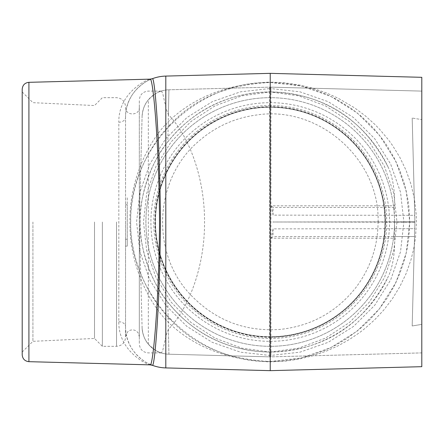 <?xml version="1.0" encoding="UTF-8"?>
<svg xmlns="http://www.w3.org/2000/svg" width="444" height="444" viewBox="0 0 444 444"><rect width="100%" height="100%" fill="white"/><g stroke="black" fill="none" stroke-linecap="round" stroke-linejoin="round"><path stroke-width="0.33" stroke-dasharray="2.22 1.67" d="M168.398 329.315L168.914 354.212A27.561 27.561 0 0 1 142.086 327.389L139.322 222L139.322 107.248L139.322 336.752L139.322 100.111L139.322 222L142.086 116.611L139.322 222L139.322 343.889L139.322 222L142.086 327.389C142.563 334.315 144.65 339.904 148.335 344.156L148.335 99.845C154.057 94.311 158.325 91.403 161.144 91.114L161.716 91.364L162.926 94.272L166.295 109.213L168.398 114.685C188.844 135.481 204.823 177.778 204.529 222C204.823 266.222 188.844 308.519 168.398 329.315L166.295 334.787L162.915 349.767L162.288 351.615L161.144 352.886C158.325 352.597 154.057 349.689 148.335 344.156M118.837 321.756A6.888 4.84 0 0 1 125.547 326.595L125.547 117.405A6.888 4.84 180 0 1 118.837 122.244L118.837 321.756C118.187 349.472 144.389 363.647 150.05 364.835L150.144 364.851M150.05 364.835A6.888 6.882 -69.3 0 1 152.298 365.273C147.969 364.274 125.197 352.281 125.547 326.595L125.547 117.405C125.175 91.747 147.98 79.709 152.298 78.727A6.888 6.882 -110.7 0 1 150.05 79.165C144.478 80.336 118.204 94.428 118.837 122.244M161.144 352.886A27.561 27.561 0 0 0 168.914 354.212L269.508 356.848L269.508 352.042L270.951 352.042C322.155 350.211 362.049 327.339 388.139 276.845C392.585 267.599 394.76 254.728 394.672 238.217L271.384 238.184L273.054 228.871L414.735 228.677L414.907 222.183L414.53 236.541L414.735 228.677L394.611 228.704L394.577 222.183L414.907 222.183L412.187 118.043L414.735 215.323L273.054 215.129L273.054 207.459L271.384 205.816L394.672 205.783C394.799 189.399 392.624 176.523 388.139 167.155C362.049 116.661 322.155 93.789 270.951 91.958L270.951 87.152L421.8 91.103L421.8 324.386L412.187 325.957L414.912 222L394.572 222L414.907 221.817L412.187 118.043L421.8 119.614L421.8 352.897L421.8 324.386L412.187 325.957L414.912 222L412.187 118.043L421.8 119.614L421.8 91.103L270.951 87.152A27.561 27.561 0 0 0 269.508 87.152L269.508 356.848A27.561 27.561 0 0 0 270.951 356.848L270.951 87.152A27.561 27.561 0 0 0 269.508 87.152L168.914 89.788L168.398 114.685M394.577 221.817L394.172 207.459L394.672 205.783M272.894 222L414.907 222.183L414.907 221.817L272.894 222L414.907 221.817L414.735 215.323L394.611 215.296M421.8 352.897L270.951 356.848A27.561 27.561 0 0 1 269.508 356.848A27.561 27.561 0 0 0 270.951 356.848L421.8 352.897M412.187 325.957L414.53 236.541L412.187 325.957M271.384 205.816L273.054 215.129M271.384 238.184L273.054 236.541L414.53 236.541L394.172 236.541L394.672 238.217M394.611 228.704L394.172 236.541M388.139 167.155A130.042 130.042 0 0 0 189.605 119.963A130.042 130.042 0 0 0 189.605 324.037A130.042 130.042 0 0 0 388.139 276.845M161.144 91.114A27.561 27.561 0 0 1 168.914 89.788L269.508 87.152L269.508 91.958L270.951 91.958M139.322 222L140.182 222C138.645 204.556 148.03 165.251 167.832 141.836L168.914 89.788A27.561 27.561 0 0 0 142.086 116.611C142.579 109.668 144.661 104.079 148.335 99.845M269.508 352.042C227.728 351.021 193.834 334.399 167.832 302.164L168.914 354.212L269.508 356.848M167.832 302.164C148.007 278.71 138.645 239.421 140.182 222M167.832 141.836C193.834 109.601 227.728 92.979 269.508 91.958M165.801 367.915L165.801 319.797C191.442 346.02 226.251 360.056 270.23 361.91L270.23 361.499C227.672 359.529 194.444 345.554 170.546 319.591A6.888 3.635 135.6 0 0 165.801 319.797C144.417 296.697 129.226 258.081 129.987 222.261C129.087 186.286 144.283 147.491 165.801 124.203L165.801 76.085M270.23 370.651L270.23 361.91L285.625 361.1L298.44 359.224L312.432 355.872L326.362 351.087L338.178 345.771L349.356 339.527L359.707 332.523L364.874 328.51L374.791 319.663L383.982 309.773L392.307 298.873L399.705 286.891L406.005 273.815L410.95 259.918L413.697 248.906L415.529 237.579L416.439 222.216L416.222 214.413L414.496 199.295L411.072 184.51L406.143 170.513L399.761 157.209L392.457 145.343L388.311 139.621L379.653 129.337L374.975 124.52L365.19 115.745L354.495 107.792L338.278 98.285L326.479 92.963L312.498 88.145L298.435 84.776L283.117 82.662L270.23 82.09L270.23 82.501L286.43 83.444L299.7 85.648L312.709 89.122L324.719 93.584L335.947 98.945L350.704 108.047L360.744 115.851L370.218 124.725L375.014 129.909L383.011 139.899L386.879 145.493L393.956 157.559L399.916 170.607L404.617 184.576L407.875 199.334L408.907 206.854L409.729 221.628L408.924 236.974L407.12 248.856L404.495 259.851L399.789 273.72L393.795 286.746L386.735 298.729L378.799 309.596L370.041 319.458L360.595 328.277L346.709 338.667L336.125 344.955L324.897 350.344L310.617 355.527L297.28 358.852L282.673 360.944L270.23 361.499C195.66 363.064 129.165 296.57 130.725 222C129.92 185.664 147.497 146.975 170.546 124.409A6.888 3.635 -135.6 0 1 165.801 124.203C191.614 97.908 226.423 83.872 270.23 82.09L270.23 73.349M170.546 319.591C147.558 297.114 129.898 258.314 130.725 222C129.165 147.43 195.66 80.936 270.23 82.501L270.23 88.506L240.498 91.825L212.249 101.676L186.907 117.577L165.745 138.717L149.817 164.041L139.927 192.274L136.574 222L139.927 251.726L149.817 279.959L165.745 305.283L186.907 326.423L212.249 342.324L240.498 352.175L270.23 355.494L270.23 361.499L301.271 358.003L330.758 347.685L357.204 331.069L379.293 308.98L395.915 282.528L406.232 253.041L409.729 222L406.232 190.959L395.915 161.472L379.293 135.02L357.204 112.931L330.758 96.315L301.271 85.997L270.23 82.501C227.478 84.56 194.25 98.529 170.546 124.409M125.547 222L125.547 337.307L125.547 222M102.37 222L102.37 346.314L102.37 222M94.517 222L94.517 338.461L94.517 222M32.923 222L32.923 341.331L32.923 222M22.2 89.211L22.2 354.789M394.544 222A124.314 124.314 0 0 0 270.23 97.686A124.314 124.314 0 0 0 145.91 222A124.314 124.314 0 0 0 270.23 346.314A124.314 124.314 0 0 0 394.544 222M270.23 97.686A124.314 124.314 0 0 0 145.91 222A124.314 124.314 0 0 0 270.23 346.314A124.314 124.314 0 0 0 394.544 222A124.314 124.314 0 0 0 270.23 97.686M270.23 105.539A116.461 116.461 0 0 0 153.763 222A116.461 116.461 0 0 0 270.23 338.461A116.461 116.461 0 0 0 386.691 222A116.461 116.461 0 0 0 270.23 105.539M270.23 341.331A119.331 119.331 0 0 0 373.571 162.338A119.331 119.331 0 0 0 166.889 162.338A119.331 119.331 0 0 0 270.23 341.331M270.23 352.048L298.618 348.151L325.469 338.134L349.472 322.488L369.469 301.964L384.487 277.567L393.8 250.472L396.958 222L393.8 193.529L384.487 166.433L369.469 142.036L349.472 121.512L325.469 105.866L298.618 95.849L270.23 91.952L241.836 95.849L214.985 105.866L190.981 121.512L170.984 142.036L155.966 166.433L146.653 193.529L143.495 222L146.653 250.472L155.966 277.567L170.984 301.964L190.981 322.488L214.985 338.134L241.836 348.151L270.23 352.048L270.23 355.494L299.961 352.175L328.205 342.324L353.546 326.423L374.714 305.283L390.637 279.959L400.527 251.726L403.879 222L400.527 192.274L390.637 164.041L374.714 138.717L353.546 117.577L328.205 101.676L299.961 91.825L270.23 88.506L270.23 91.952M421.8 366.683L421.8 77.317M150.56 364.574A41.336 41.336 0 0 1 125.547 326.595M125.547 117.405A41.336 41.336 0 0 1 152.298 78.727M125.547 239.222L125.547 204.778L125.547 246.115L125.547 239.222L127.256 239.222L127.256 246.115L127.256 204.778L127.256 239.222L125.547 239.222M125.547 197.885L125.547 204.778L125.547 197.885L127.256 197.885L127.256 204.778L127.256 197.885L125.547 197.885M127.256 246.115L125.547 246.115L127.256 246.115M270.951 352.042L270.951 356.848M394.172 207.459L273.054 207.459M273.054 221.817L273.054 222.183M273.054 228.871L273.054 236.541M385.226 222A114.996 114.996 0 0 0 270.23 107.004A114.996 114.996 0 0 0 155.234 222A114.996 114.996 0 0 0 270.23 336.996A114.996 114.996 0 0 0 385.226 222M142.086 116.611A27.561 27.561 0 0 1 168.914 89.788M168.914 354.212A27.561 27.561 0 0 1 142.086 327.389M270.951 87.152A27.561 27.561 0 0 0 269.508 87.152M116.533 222L116.533 346.314L116.533 222M28.91 82.323L28.91 361.677M270.23 336.752A114.752 114.752 0 0 0 384.981 222A114.752 114.752 0 0 0 270.23 107.248A114.752 114.752 0 0 0 155.472 222A114.752 114.752 0 0 0 270.23 336.752A114.752 114.752 0 0 0 384.981 222A114.752 114.752 0 0 0 270.23 107.248A114.752 114.752 0 0 0 155.472 222A114.752 114.752 0 0 0 270.23 336.752M270.23 337.307A115.307 115.307 0 0 0 385.531 222A115.307 115.307 0 0 0 270.23 106.693A115.307 115.307 0 0 0 154.923 222A115.307 115.307 0 0 0 270.23 337.307M127.256 204.778L125.547 204.778L127.256 204.778M161.261 352.902L148.335 352.902C142.863 352.37 139.86 349.367 139.322 343.889M161.261 91.098L148.335 91.098C142.863 91.63 139.86 94.633 139.322 100.111M139.322 107.248C139.749 116.134 125.119 116.134 125.547 107.248M125.547 336.752L127.617 331.829L130.075 330.281C133.683 329.27 136.497 330.342 138.511 333.505L139.322 336.752M22.2 352.048L32.923 341.331L94.517 338.461L102.37 346.314L116.533 346.314C122.006 345.782 125.008 342.779 125.547 337.307M22.2 91.952L32.923 102.669L94.517 105.539L102.37 97.686L116.533 97.686C122.006 98.218 125.008 101.221 125.547 106.693M378.094 222C380.014 159.329 318.642 105.222 256.71 114.985C234.826 117.899 215.551 126.601 198.895 141.092C153.674 178.843 150.133 253.996 191.597 295.837C216.023 320.707 245.615 331.89 280.38 329.387C311.094 325.974 336.119 312.215 355.455 288.112C370.329 268.581 377.872 246.548 378.094 222"/><path stroke-width="0.67" d="M150.05 364.835C153.069 368.12 159.146 299.295 159.529 222.128C159.152 144.761 153.086 76.013 150.05 79.165M28.91 82.323C24.82 82.812 22.583 85.109 22.2 89.211L22.2 354.789C22.583 358.891 24.82 361.188 28.91 361.677L28.91 82.323L150.144 79.149L152.298 78.727C154.889 75.613 160.095 144.666 160.423 221.911C160.101 299.378 154.895 368.281 152.298 365.273A41.336 41.336 0 0 0 165.801 367.915A41.336 41.336 0 0 1 150.56 364.574M270.23 73.349L165.801 76.085A41.336 41.336 0 0 0 152.298 78.727A41.336 41.336 0 0 1 165.801 76.085L270.23 73.349L421.8 77.317L270.23 73.349L270.23 370.651L421.8 366.683L270.23 370.651L165.801 367.915L270.23 370.651M421.8 77.317L421.8 366.683M165.801 76.085L165.801 367.915M28.91 361.677L150.144 364.851L152.298 365.273"/></g></svg>

